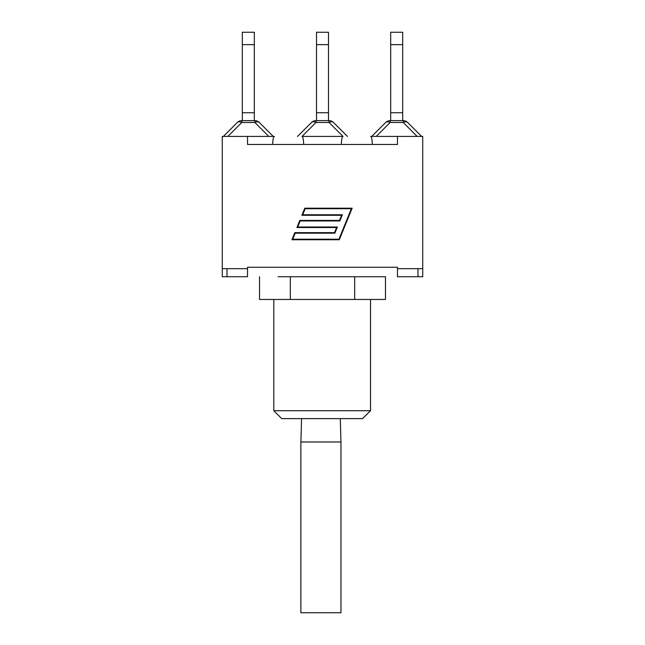 <?xml version="1.0" encoding="UTF-8"?>
<svg xmlns="http://www.w3.org/2000/svg" width="645" height="645" viewBox="0 0 645 645"><rect width="100%" height="100%" fill="white"/><g stroke="black" fill="none" stroke-linecap="round" stroke-linejoin="round"><path stroke-width="0.97" d="M390.685 32.25L390.685 44.642L402.682 44.642L402.682 32.25L390.685 32.25M390.685 120.631L390.685 44.642M402.682 120.631L402.682 44.642M371.746 136.417L385.678 122.485A6.313 3.644 45 0 1 390.144 122.485L390.144 120.631A6.313 6.313 0 0 0 385.678 122.485A6.313 6.313 0 0 1 390.144 120.631L403.222 120.631L403.222 122.485A6.313 3.644 -45 0 1 407.68 122.485A6.313 6.313 0 0 0 403.222 120.631M407.68 122.485L421.62 136.417L407.68 122.485M402.682 112.746L390.685 112.746M316.502 32.25L316.502 44.642L328.499 44.642L328.499 32.25L316.502 32.25M316.502 120.631L316.502 44.642M328.499 120.631L328.499 44.642M329.039 120.631L329.039 122.485A6.313 3.644 -45 0 1 333.505 122.485A6.313 6.313 0 0 0 329.039 120.631L315.961 120.631A6.313 6.313 0 0 0 311.495 122.485A6.313 3.644 45 0 1 315.961 122.485L315.961 120.631M301.981 136.417L343.019 136.417C342.011 136.901 341.455 139.586 341.35 144.464L303.65 144.464C303.545 139.586 302.989 136.901 301.981 136.417M311.495 122.485L297.563 136.417M347.437 136.417L333.505 122.485M328.499 112.746L316.502 112.746M242.318 32.25L242.318 44.642L254.315 44.642L254.315 32.25L242.318 32.25M242.318 120.631L242.318 44.642M254.315 120.631L254.315 44.642M254.315 112.746L242.318 112.746M254.856 120.631L254.856 122.485A6.313 3.644 -45 0 1 259.322 122.485A6.313 6.313 0 0 0 254.856 120.631L241.778 120.631A6.313 6.313 0 0 0 237.32 122.485A6.313 3.644 45 0 1 241.778 122.485L241.778 120.631M237.32 122.485L223.38 136.417L237.32 122.485M273.254 136.417L259.322 122.485L273.254 136.417M397.473 136.417L397.473 144.464L372.302 144.464C372.205 139.586 371.649 136.901 370.641 136.417L422.725 136.417L422.725 276.729L397.473 276.729L397.473 268.683L422.725 268.683M397.473 268.683L397.473 267.256L247.527 267.256L247.527 276.729L222.275 276.729L222.275 136.417L274.359 136.417C273.351 136.901 272.795 139.586 272.698 144.464L247.527 144.464L247.527 136.417M259.524 276.729L259.524 299.457L385.476 299.457L385.476 276.729L278.108 276.729M362.498 418.621L370.52 410.728L273.811 410.728L281.704 418.621L362.498 418.621M290.331 299.457L290.331 276.729M354.669 299.457L354.669 276.729M370.52 299.457L370.52 410.728M385.476 276.729L366.892 276.729M227.016 276.729L227.016 268.683M417.984 268.683L417.984 276.729M338.923 239.222L351.356 208.722L305.158 208.722L302.699 214.761L342.374 214.761L339.851 220.953L300.167 220.953L297.708 226.992L337.391 226.992L334.86 233.184L295.184 233.184L292.725 239.222L338.923 239.222M341.584 215.293L301.9 215.293L304.803 208.19L352.146 208.19L339.278 239.755L291.935 239.755L294.829 232.651L334.505 232.651L336.593 227.524L296.918 227.524L299.812 220.421L339.496 220.421L341.584 215.293M222.275 268.683L247.527 268.683M340.963 441.978L300.876 441.978L300.876 612.75L340.963 612.75L340.963 441.978L340.278 418.621M376.204 136.417L390.144 122.485L403.222 122.485L417.154 136.417M302.029 136.417L315.961 122.485L329.039 122.485L342.971 136.417M227.846 136.417L241.778 122.485L254.856 122.485L268.796 136.417M341.35 144.464L372.302 144.464M272.698 144.464L303.65 144.464M273.811 299.457L273.811 410.728M301.562 418.621L300.892 441.978"/></g></svg>

